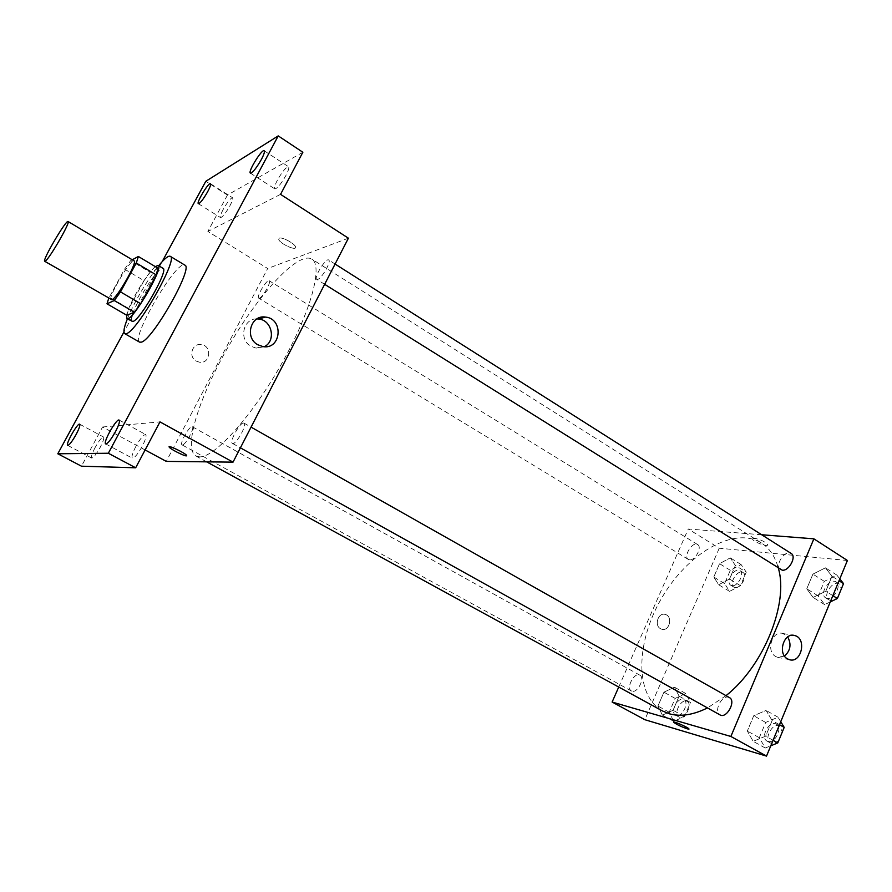 <?xml version="1.0" encoding="UTF-8"?>
<svg xmlns="http://www.w3.org/2000/svg" width="892" height="892" viewBox="0 0 892 892"><rect width="100%" height="100%" fill="white"/><g stroke="black" fill="none" stroke-linecap="round" stroke-linejoin="round"><path stroke-width="0.67" stroke-dasharray="4.46 3.34" d="M111.154 299.823C107.118 298.564 131.012 257.944 134.068 260.854M132.25 259.784L130.645 260.642L124.568 269.15L108.701 298.396M124.568 269.15L144.036 280.679L128.861 308.554L109.214 297.147M126.776 315.255L128.861 308.554M144.036 280.679L150.168 272.272L130.645 260.642M158.252 268.38L150.168 272.272M155.253 266.585C149.577 271.837 142.876 281.359 135.171 295.152C130.5 303.804 127.623 310.461 126.541 315.121M131.782 321.51C130.176 319.225 132.919 311.375 140.011 297.984C150.804 279.096 158.486 269.217 163.058 268.347M127.355 318.968C133.521 303.347 148.027 278.694 158.676 265.727M139.565 342.127C130.21 338.57 177.196 258.691 184.856 265.136M162.11 261.735L123.955 331.969M302.856 152.253L227.46 195.047L205.796 181.299M227.46 195.047L207.858 231.452L267.678 268.503L166.291 461.387M145.117 449.958L102.58 426.989L81.473 466.193M196.285 361.115L199.44 362.197C210.579 364.192 212.318 345.527 201.079 344.58C192.081 343.019 188.045 356.878 196.285 361.115L199.44 362.197C210.579 364.192 212.318 345.527 201.079 344.58C192.081 343.019 188.045 356.878 196.285 361.115M95.098 447.583C92.043 453.482 90.906 456.983 91.698 458.064C93.404 457.93 96.224 454.396 100.149 447.438C103.204 441.529 104.331 438.05 103.528 437.002C101.811 437.147 99.001 440.67 95.098 447.583M135.852 446.435C132.507 452.991 131.347 456.916 132.395 458.198C134.514 458.131 137.803 454.151 142.252 446.256C145.586 439.689 146.734 435.787 145.697 434.538C143.556 434.616 140.267 438.585 135.852 446.435M102.58 426.989L159.98 421.894M277.434 180.095C274.881 185.045 274 187.978 274.803 188.892C277.245 188.613 280.947 184.153 285.908 175.512C288.45 170.562 289.32 167.64 288.529 166.748C286.053 167.06 282.363 171.509 277.434 180.095M223.167 209.475C220.748 214.08 219.867 216.778 220.514 217.57C222.465 217.269 225.598 213.344 229.913 205.818C232.321 201.213 233.191 198.526 232.556 197.745C230.582 198.08 227.449 201.993 223.167 209.475M280.545 194.356L207.858 231.452M199.63 456.871L195.95 456.002C182.525 448.275 200.076 394.42 230.125 343.576C259.962 292.598 298.497 251.098 311.776 259.081C323.395 265.381 310.784 312.267 281.281 364.315C251.923 416.397 214.548 457.652 199.63 456.871M348.404 238.186L267.678 268.503M317.686 279.408L316.772 279.374C313.427 277.891 325.892 257.61 328.702 259.985C331.679 261.133 321.822 278.516 317.686 279.408M182.381 444.941L182.057 444.874C179.147 443.815 189.885 424.86 192.315 426.755C195.08 427.625 185.413 445.342 182.381 444.941M259.349 298.184L258.702 298.162C255.982 297.047 266.942 278.828 269.183 280.746C271.659 281.604 262.694 297.493 259.349 298.184M243.471 423.031C239.569 422.808 229.077 442.164 232.444 443.391C235.488 445.777 247.619 424.481 243.995 423.131L243.471 423.031M279.229 238.186L278.705 239.324C279.441 243.538 297.047 251.555 295.553 246.984C295.107 243.728 281.917 236.614 279.229 238.186L278.705 239.324C279.441 243.549 297.047 251.555 295.553 246.984C295.107 243.739 281.917 236.614 279.229 238.186M169.145 446.814C169.29 445.353 185.224 453.136 186.584 455.344L186.718 455.756M264.277 346.72L256.071 348.103L250.975 346.286C238.465 339.696 243.148 318.266 256.918 318.912M662.455 710.957C634.268 695.347 635.851 641.459 661.976 597.573C687.632 553.419 733.96 525.845 761.311 542.905C769.495 548.101 775.17 556.541 778.348 568.215M726.01 695.66L707.479 707.925M729.422 697.589L728.463 697.209C721.55 694.979 713.455 711.816 719.989 714.893M689.538 559.83L688.379 559.451C682.882 556.575 692.571 540.987 697.633 544.566C702.517 547.008 695.147 560.901 689.538 559.83M632.038 691.211L631.424 690.966C625.582 688.223 634.446 671.698 639.865 675.177C645.329 677.652 637.735 693.24 632.038 691.211M780.589 569.631C774.011 566.03 785.094 549.093 791.171 553.464M761.701 534.754L688.256 529.012L618.725 687.063M847.4 560.488L719.253 548.212L688.256 529.012M719.253 548.212L644.838 719.71M660.515 628.693L661.708 629.206C669.468 631.826 673.181 616.283 665.242 614.443C658.307 612.079 653.892 625.325 660.515 628.693L661.708 629.206C669.479 631.826 673.181 616.283 665.242 614.443C658.307 612.079 653.892 625.325 660.515 628.693M831.991 576.277L825.434 567.825L812.902 574.136L806.769 588.809L813.103 597.428L825.791 591.218L831.991 576.277L825.434 567.825L812.902 574.136L806.769 588.809L813.103 597.428L825.791 591.218L831.991 576.277L839.026 580.748M679.113 696.173L674.463 687.197L663.927 692.192L657.928 706.063L662.399 715.172L673.047 710.277L679.113 696.173L674.463 687.197L663.927 692.192L657.928 706.063L662.399 715.172L673.047 710.277L679.113 696.173L690.464 702.472L685.725 693.474L675.144 698.403L669.19 712.229L673.75 721.36L684.432 716.532L690.464 702.472M735.365 565.45L730.28 557.857L719.554 563.677L713.778 577.024L718.673 584.751L729.522 579.019L735.365 565.45L730.28 557.857L719.554 563.677L713.778 577.024L718.673 584.751L729.522 579.019L735.365 565.45L746.258 572.173L741.096 564.536L730.325 570.3L724.605 583.591L729.578 591.363L740.46 585.687L746.258 572.173M772.138 720.558L766.061 710.411L753.729 715.73L747.329 731.039L753.183 741.33L765.659 736.156L772.138 720.558L766.061 710.411L753.729 715.73L747.329 731.039L753.183 741.33L765.659 736.156L772.138 720.558L779.496 724.717M754.387 538.233L752.514 538.991C752.781 541.723 768.558 547.632 767.599 544.622C765.158 541.7 760.753 539.571 754.387 538.233M673.739 722.163C673.694 721.037 688.278 727.493 688.958 728.909L689.014 729.087M754.376 538.233L752.514 538.991C752.781 541.723 768.558 547.632 767.599 544.622C765.158 541.7 760.753 539.571 754.376 538.233M784.536 656.088L777.512 657.304L775.706 656.512C765.514 651.216 772.327 629.83 782.998 633.521L787.703 636.921M780.745 721.695L778.025 717.213L765.659 722.453L759.315 737.706L765.258 748.02L770.788 745.779M767.967 741.486L767.087 741.129C759.772 737.55 769.462 719.721 776.319 724.103C783.087 727.314 775.07 744.039 767.967 741.486M778.025 717.213L766.061 710.411M765.659 722.453L753.729 715.73M759.315 737.706L747.329 731.039M765.258 748.02L753.183 741.33M773.052 740.293L765.659 736.156M778.984 740.037C776.464 742.846 773.933 743.961 771.39 743.393L770.51 743.025C763.173 739.446 772.851 721.639 779.731 726.032L782.284 732.031M839.807 578.863L836.874 575.117L824.308 581.35L818.232 595.967L824.654 604.631L830.262 601.922M827.241 598.376L825.602 597.796C818.778 594.039 829.716 577.414 836.038 581.93C841.981 585.085 834.132 599.77 827.241 598.376M836.874 575.117L825.434 567.825M824.308 581.35L812.902 574.136M818.232 595.967L806.769 588.809M824.654 604.631L813.103 597.428M832.86 595.666L825.791 591.218M838.224 596.458C835.715 599.312 833.15 600.628 830.519 600.416L828.88 599.837C822.034 596.068 832.95 579.477 839.305 584.004L841.379 588.798M676.292 715.44L675.645 715.183C669.58 712.307 678.254 696.028 683.919 699.629C689.594 702.227 682.19 717.603 676.292 715.44M685.725 693.474L674.463 687.197M675.144 698.403L663.927 692.192M669.19 712.229L657.928 706.063M673.75 721.36L662.399 715.172M684.432 716.532L673.047 710.277M679.503 717.213L678.857 716.945C672.78 714.068 681.443 697.789 687.13 701.413C692.816 704.022 685.424 719.376 679.503 717.213M732.02 585.676L730.816 585.252C725.096 582.242 734.662 566.911 739.947 570.624C745.021 573.188 737.807 586.891 732.02 585.676M741.096 564.536L730.28 557.857M730.325 570.3L719.554 563.677M724.605 583.591L713.778 577.024M729.578 591.363L718.673 584.751M740.46 585.687L729.522 579.019M735.119 587.549L733.904 587.137C728.173 584.115 737.729 568.795 743.025 572.519C748.109 575.095 740.918 588.776 735.119 587.549M198.358 203.699L220.514 217.57M210.445 183.719L232.556 197.745M67.703 445.376L91.698 458.064M79.667 424.191L103.528 437.002M105.702 443.915L132.395 458.198M119.16 420.087L145.697 434.538M250.407 173.126L274.803 188.892M264.188 150.77L288.529 166.748M256.071 348.103L262.917 346.587M761.311 542.905L311.776 259.081M206.643 461.844L195.95 456.002M232.444 443.391L240.405 447.829M243.995 423.131L251.065 427.123M697.633 544.566L269.183 280.746M688.379 559.451L258.702 298.162M639.865 675.177L192.315 426.755M631.424 690.966L182.057 444.874M335.091 264.043L328.702 259.985M324.643 284.303L316.772 279.374M777.512 657.304L789.264 659.634M782.998 633.521L793.211 635.305M779.731 726.032L776.319 724.103M770.51 743.025L767.087 741.129M839.305 584.004L836.038 581.93M828.88 599.837L825.602 597.796M687.13 701.413L683.919 699.629M678.857 716.945L675.645 715.183M743.025 572.519L739.947 570.624M733.904 587.137L730.816 585.252"/><path stroke-width="1.34" d="M45.291 261.1L44.712 261.278C41.879 260.732 66.242 219.309 68.093 221.528C70.881 221.595 49.417 258.881 45.291 261.1M68.093 221.528L134.068 260.854C137.914 261.601 117.075 298.24 111.913 299.757L44.712 261.278M138.371 256.483L158.252 268.38L156.323 274.948L140.713 303.715L120.487 291.896L136.286 263.017L138.371 256.483L132.25 259.784M140.713 303.715L134.424 312.256L126.776 315.255L106.984 303.804L108.701 298.396M106.984 303.804L114.254 300.548L120.487 291.896M134.424 312.256L114.254 300.548M126.541 315.121L126.831 318.656C131.291 323.272 164.351 267.065 158.152 265.415L155.253 266.585M158.152 265.415L163.058 268.347C168.922 269.652 140.39 319.96 132.886 321.499L126.831 318.656M156.323 274.948L136.286 263.017M158.676 265.727C164.496 258.624 168.354 255.491 170.26 256.316C178.902 258.089 136.967 331.935 126.274 333.675L124.769 333.664C123.118 332.404 123.977 327.498 127.355 318.968M170.26 256.316L184.856 265.136C193.932 267.199 152.287 340.733 141.137 342.182L139.565 342.127L124.769 333.664M261.367 159.49C256.361 168.187 252.704 172.736 250.407 173.126C247.597 172.022 262.003 148.652 264.188 150.77C264.902 151.607 263.965 154.517 261.367 159.49M115.436 431.761C110.931 439.723 107.698 443.77 105.702 443.915C102.558 442.9 116.618 418.002 119.16 420.087C120.085 421.269 118.837 425.161 115.436 431.761M76.054 434.594C72.085 441.585 69.297 445.186 67.703 445.376C65.183 444.651 77.693 422.496 79.667 424.191C80.358 425.183 79.154 428.662 76.054 434.594M207.646 191.747C203.287 199.329 200.187 203.309 198.358 203.699C196.073 202.897 208.717 182.001 210.445 183.719C211.025 184.454 210.088 187.13 207.646 191.747M123.955 331.969L57.802 453.783L108.345 453.248L278.226 135.896L205.796 181.299L162.11 261.735M145.117 449.958L166.291 461.387L233.024 462.145L159.98 421.894L135.662 467.798L81.473 466.193L57.802 453.783M135.662 467.798L108.345 453.248M233.024 462.145L348.404 238.186L280.545 194.356L302.856 152.253L278.226 135.896M257.766 344.736C244.274 337.6 250.786 314.497 265.504 317.084C284.002 318.678 281.27 350.021 262.917 346.587L257.766 344.736M186.718 455.756L186.35 455.879C184.153 456.102 170.528 449.2 169.279 447.227C166.737 444.261 184.934 452.802 186.584 455.355L186.35 455.879C184.153 456.102 170.528 449.2 169.279 447.227L169.145 446.814M256.918 318.912L258.624 319.013C272.093 319.994 276.364 341.078 264.277 346.72M707.479 707.925C693.251 714.96 680.585 716.923 669.457 713.823L662.455 710.957L206.643 461.844M778.348 568.215C788.885 603.293 763.663 666.034 726.01 695.66M240.405 447.829L719.989 714.893C726.556 719.13 736.446 700.967 729.422 697.589L251.065 427.123M335.091 264.043L791.171 553.464C796.902 556.474 788.885 571.404 782.184 570.166L324.643 284.303M618.725 687.063L612.124 702.049L730.871 736.469L813.883 538.835L761.701 534.754M813.883 538.835L847.4 560.488L766.518 756.104L644.838 719.71L612.124 702.049M766.518 756.104L730.871 736.469M787.446 658.842C777.177 653.479 784.046 631.837 794.783 635.572C807.115 638.449 801.328 663.815 789.264 659.634L787.446 658.842M689.014 729.087L687.342 728.875C681.142 726.668 676.627 724.494 673.783 722.342C672.211 720.446 688.156 727.348 688.958 728.909L687.331 728.887C681.142 726.668 676.627 724.482 673.783 722.342L673.739 722.163M787.703 636.921C791.572 644.225 790.513 650.614 784.536 656.088M770.788 745.779L777.779 742.936L784.202 727.381L780.745 721.695M777.779 742.936L773.052 740.293M784.202 727.381L779.496 724.717M782.284 732.031L778.984 740.037M830.262 601.922L837.376 598.499L843.52 583.613L839.807 578.863M837.376 598.499L832.86 595.666M843.52 583.613L839.026 580.748M841.379 588.798L838.224 596.458M258.624 319.013L265.504 317.084M793.211 635.305L794.783 635.572"/></g></svg>
